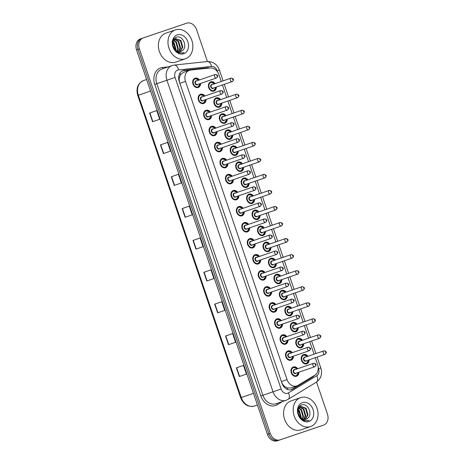<?xml version="1.0" encoding="UTF-8"?>
<svg xmlns="http://www.w3.org/2000/svg" width="464" height="464" viewBox="0 0 464 464"><rect width="100%" height="100%" fill="white"/><g stroke="black" fill="none" stroke-linecap="round" stroke-linejoin="round"><path stroke-width="0.7" d="M221.798 103.095A4.895 3.863 -109 0 1 219.408 107.149A4.895 3.863 -109 0 1 219.391 107.155A4.895 3.863 -109 0 1 214.159 103.768A4.895 3.863 -109 0 1 216.224 97.892A4.895 3.863 -109 0 1 216.241 97.887A4.895 3.863 -109 0 1 220.603 99.621M227.261 119.138A4.895 3.863 -109 0 1 224.866 123.192A4.895 3.863 -109 0 1 219.623 119.811A4.895 3.863 -109 0 1 221.688 113.935A4.895 3.863 -109 0 1 221.699 113.929A4.895 3.863 -109 0 1 226.067 115.664M232.719 135.175A4.895 3.863 -109 0 1 230.33 139.235A4.895 3.863 -109 0 1 225.081 135.853A4.895 3.863 -109 0 1 227.151 129.978A4.895 3.863 -109 0 1 231.53 131.706M238.183 151.218A4.895 3.863 -109 0 1 235.787 155.278A4.895 3.863 -109 0 1 235.776 155.278A4.895 3.863 -109 0 1 230.544 151.89A4.895 3.863 -109 0 1 232.609 146.015A4.895 3.863 -109 0 1 236.988 147.749M243.641 167.26A4.895 3.863 -109 0 1 241.251 171.315A4.895 3.863 -109 0 1 241.239 171.32A4.895 3.863 -109 0 1 236.008 167.933A4.895 3.863 -109 0 1 238.073 162.058A4.895 3.863 -109 0 1 238.084 162.058A4.895 3.863 -109 0 1 242.452 163.792M249.104 183.303A4.895 3.863 -109 0 1 246.715 187.357A4.895 3.863 -109 0 1 241.466 183.976A4.895 3.863 -109 0 1 243.53 178.101A4.895 3.863 -109 0 1 247.909 179.829M254.568 199.346A4.895 3.863 -109 0 1 252.172 203.4A4.895 3.863 -109 0 1 252.161 203.406A4.895 3.863 -109 0 1 246.929 200.019A4.895 3.863 -109 0 1 248.994 194.143A4.895 3.863 -109 0 1 249.006 194.138A4.895 3.863 -109 0 1 253.373 195.872M260.026 215.389A4.895 3.863 -109 0 1 257.636 219.443A4.895 3.863 -109 0 1 257.619 219.449A4.895 3.863 -109 0 1 252.387 216.062A4.895 3.863 -109 0 1 254.452 210.186A4.895 3.863 -109 0 1 254.469 210.18A4.895 3.863 -109 0 1 258.831 211.915M265.489 231.426A4.895 3.863 -109 0 1 263.094 235.486A4.895 3.863 -109 0 1 257.851 232.104A4.895 3.863 -109 0 1 259.915 226.229A4.895 3.863 -109 0 1 264.294 227.957M270.947 247.469A4.895 3.863 -109 0 1 268.557 251.529A4.895 3.863 -109 0 1 268.546 251.529A4.895 3.863 -109 0 1 263.308 248.147A4.895 3.863 -109 0 1 265.379 242.272A4.895 3.863 -109 0 1 269.758 244M276.411 263.511A4.895 3.863 -109 0 1 274.015 267.566A4.895 3.863 -109 0 1 274.004 267.571A4.895 3.863 -109 0 1 268.772 264.184A4.895 3.863 -109 0 1 270.837 258.309A4.895 3.863 -109 0 1 270.848 258.309A4.895 3.863 -109 0 1 275.216 260.043M281.868 279.554A4.895 3.863 -109 0 1 279.479 283.608A4.895 3.863 -109 0 1 274.236 280.227A4.895 3.863 -109 0 1 276.3 274.352A4.895 3.863 -109 0 1 280.679 276.08M287.332 295.597A4.895 3.863 -109 0 1 284.942 299.651A4.895 3.863 -109 0 1 284.925 299.657A4.895 3.863 -109 0 1 279.693 296.27A4.895 3.863 -109 0 1 281.758 290.394A4.895 3.863 -109 0 1 281.77 290.389A4.895 3.863 -109 0 1 286.137 292.123M292.796 311.64A4.895 3.863 -109 0 1 290.4 315.694A4.895 3.863 -109 0 1 290.389 315.7A4.895 3.863 -109 0 1 285.157 312.313A4.895 3.863 -109 0 1 287.222 306.437A4.895 3.863 -109 0 1 287.233 306.431A4.895 3.863 -109 0 1 291.601 308.166M298.253 327.683A4.895 3.863 -109 0 1 295.864 331.737A4.895 3.863 -109 0 1 290.615 328.355A4.895 3.863 -109 0 1 292.68 322.48A4.895 3.863 -109 0 1 292.697 322.474A4.895 3.863 -109 0 1 297.059 324.208M303.717 343.72A4.895 3.863 -109 0 1 301.322 347.78A4.895 3.863 -109 0 1 296.078 344.398A4.895 3.863 -109 0 1 298.143 338.523A4.895 3.863 -109 0 1 302.522 340.251M309.175 359.762A4.895 3.863 -109 0 1 306.785 363.822A4.895 3.863 -109 0 1 306.774 363.822A4.895 3.863 -109 0 1 301.536 360.435A4.895 3.863 -109 0 1 303.607 354.56A4.895 3.863 -109 0 1 303.618 354.56A4.895 3.863 -109 0 1 307.986 356.294M216.34 87.052A4.895 3.863 -109 0 1 213.945 91.106A4.895 3.863 -109 0 1 208.701 87.725A4.895 3.863 -109 0 1 210.766 81.85A4.895 3.863 -109 0 1 215.145 83.578M206.08 99.47A4.895 3.863 -109 0 1 203.69 103.524A4.895 3.863 -109 0 1 203.679 103.53A4.895 3.863 -109 0 1 198.447 100.143A4.895 3.863 -109 0 1 200.512 94.267A4.895 3.863 -109 0 1 200.523 94.262A4.895 3.863 -109 0 1 204.891 95.996M211.543 115.513A4.895 3.863 -109 0 1 209.154 119.567A4.895 3.863 -109 0 1 203.905 116.186A4.895 3.863 -109 0 1 205.97 110.31A4.895 3.863 -109 0 1 205.981 110.304A4.895 3.863 -109 0 1 210.349 112.039M217.007 131.556A4.895 3.863 -109 0 1 214.612 135.61A4.895 3.863 -109 0 1 209.368 132.228A4.895 3.863 -109 0 1 211.433 126.353A4.895 3.863 -109 0 1 215.812 128.081M222.465 147.593A4.895 3.863 -109 0 1 220.075 151.653A4.895 3.863 -109 0 1 220.058 151.653A4.895 3.863 -109 0 1 214.826 148.271A4.895 3.863 -109 0 1 216.891 142.396A4.895 3.863 -109 0 1 216.908 142.39A4.895 3.863 -109 0 1 221.27 144.124M227.928 163.635A4.895 3.863 -109 0 1 225.533 167.695A4.895 3.863 -109 0 1 220.29 164.308A4.895 3.863 -109 0 1 222.355 158.433A4.895 3.863 -109 0 1 222.366 158.433A4.895 3.863 -109 0 1 226.734 160.167M233.386 179.678A4.895 3.863 -109 0 1 230.997 183.732A4.895 3.863 -109 0 1 225.748 180.351A4.895 3.863 -109 0 1 227.818 174.476A4.895 3.863 -109 0 1 232.197 176.21M238.85 195.721A4.895 3.863 -109 0 1 236.454 199.775A4.895 3.863 -109 0 1 236.443 199.781A4.895 3.863 -109 0 1 231.211 196.394A4.895 3.863 -109 0 1 233.276 190.518A4.895 3.863 -109 0 1 233.288 190.513A4.895 3.863 -109 0 1 237.655 192.247M244.308 211.764A4.895 3.863 -109 0 1 241.918 215.818A4.895 3.863 -109 0 1 236.675 212.437A4.895 3.863 -109 0 1 238.74 206.561A4.895 3.863 -109 0 1 238.751 206.555A4.895 3.863 -109 0 1 243.119 208.29M249.771 227.807A4.895 3.863 -109 0 1 247.382 231.861A4.895 3.863 -109 0 1 242.133 228.479A4.895 3.863 -109 0 1 244.197 222.604A4.895 3.863 -109 0 1 248.576 224.332M255.235 243.844A4.895 3.863 -109 0 1 252.839 247.904A4.895 3.863 -109 0 1 252.828 247.909A4.895 3.863 -109 0 1 247.596 244.522A4.895 3.863 -109 0 1 249.661 238.647A4.895 3.863 -109 0 1 254.04 240.375M260.693 259.886A4.895 3.863 -109 0 1 258.303 263.946A4.895 3.863 -109 0 1 258.286 263.946A4.895 3.863 -109 0 1 253.054 260.559A4.895 3.863 -109 0 1 255.119 254.684A4.895 3.863 -109 0 1 255.136 254.684A4.895 3.863 -109 0 1 259.498 256.418M266.156 275.929A4.895 3.863 -109 0 1 263.761 279.983A4.895 3.863 -109 0 1 258.518 276.602A4.895 3.863 -109 0 1 260.582 270.727A4.895 3.863 -109 0 1 264.961 272.461M271.614 291.972A4.895 3.863 -109 0 1 269.224 296.026A4.895 3.863 -109 0 1 269.213 296.032A4.895 3.863 -109 0 1 263.975 292.645A4.895 3.863 -109 0 1 266.046 286.769A4.895 3.863 -109 0 1 266.058 286.764A4.895 3.863 -109 0 1 270.425 288.498M277.078 308.015A4.895 3.863 -109 0 1 274.682 312.069A4.895 3.863 -109 0 1 274.671 312.075A4.895 3.863 -109 0 1 269.439 308.688A4.895 3.863 -109 0 1 271.504 302.812A4.895 3.863 -109 0 1 271.515 302.806A4.895 3.863 -109 0 1 275.883 304.541M282.535 324.058A4.895 3.863 -109 0 1 280.146 328.112A4.895 3.863 -109 0 1 274.903 324.73A4.895 3.863 -109 0 1 276.967 318.855A4.895 3.863 -109 0 1 281.346 320.583M287.999 340.1A4.895 3.863 -109 0 1 285.609 344.155A4.895 3.863 -109 0 1 285.592 344.16A4.895 3.863 -109 0 1 280.36 340.773A4.895 3.863 -109 0 1 282.425 334.898A4.895 3.863 -109 0 1 286.804 336.626M293.463 356.137A4.895 3.863 -109 0 1 291.067 360.197A4.895 3.863 -109 0 1 291.056 360.197A4.895 3.863 -109 0 1 285.824 356.816A4.895 3.863 -109 0 1 287.889 350.941A4.895 3.863 -109 0 1 287.9 350.935A4.895 3.863 -109 0 1 292.268 352.669M298.92 372.18A4.895 3.863 -109 0 1 296.531 376.24A4.895 3.863 -109 0 1 291.282 372.853A4.895 3.863 -109 0 1 293.347 366.978A4.895 3.863 -109 0 1 293.364 366.978A4.895 3.863 -109 0 1 297.726 368.712M200.622 83.427A4.895 3.863 -109 0 1 198.227 87.481A4.895 3.863 -109 0 1 192.983 84.1A4.895 3.863 -109 0 1 195.048 78.225A4.895 3.863 -109 0 1 199.427 79.953M221.235 81.49L218.886 74.588A9.176 7.238 71 0 0 210.308 67.953L190.629 70.058A9.176 7.238 71 0 0 189.393 70.331A9.176 7.238 71 0 0 189.37 70.337A9.176 7.238 71 0 0 185.49 81.339L287.019 379.581A9.176 7.238 71 0 0 296.861 385.938A9.176 7.238 71 0 0 297.981 385.41L314.882 375.132A9.176 7.238 71 0 0 317.637 364.658L315.259 357.674M285.209 386.843A9.176 7.238 -109 0 1 282.854 384.499L282.907 384.65A3.057 2.413 71 0 0 285.209 386.843L287.129 387.875L290.76 388.032L296.861 385.938M189.37 70.337L183.274 72.43L180.531 74.745L179.632 76.728A3.057 2.413 71 0 0 179.145 79.866L178.849 79.965M179.145 79.866L179.197 80.017A9.176 7.238 -109 0 1 179.632 76.728M179.197 80.017L179.464 82.122M281.781 382.672L282.854 384.499M314.076 354.2L309.795 341.632M308.612 338.157L304.338 325.589M303.154 322.115L298.874 309.546M297.691 306.072L293.416 293.509M292.233 290.035L287.953 277.466M286.769 273.992L282.495 261.423M281.312 257.949L277.031 245.381M275.848 241.906L271.568 229.338M270.384 225.864L266.11 213.295M264.927 209.821L260.646 197.258M259.463 193.778L255.188 181.215M254.005 177.741L249.725 165.172M248.542 161.698L244.267 149.13M243.084 145.655L238.803 133.087M237.62 129.613L233.34 117.044M232.157 113.57L227.882 101.001M226.699 97.527L222.418 84.964M316.541 382.046L327.456 414.108A9.176 7.238 -109 0 1 323.576 425.111A9.176 7.238 -109 0 1 323.553 425.117L278.69 440.313A9.176 7.238 -109 0 1 268.876 433.944L137.97 49.404A9.176 7.238 -109 0 1 141.845 38.402A9.176 7.238 -109 0 1 141.868 38.396A9.176 7.238 -109 0 0 141.845 38.402A9.176 7.238 -109 0 0 137.97 49.404L268.876 433.944A9.176 7.238 -109 0 0 278.69 440.313L277.269 440.8A9.176 7.238 -109 0 1 267.455 434.437L136.544 49.892A9.176 7.238 -109 0 1 140.424 38.889A9.176 7.238 -109 0 1 140.447 38.883L141.822 38.413M320.757 426.08A9.176 7.238 -109 0 1 320.734 426.085L322.155 425.598A9.176 7.238 -109 0 1 322.132 425.604A9.176 7.238 -109 0 0 322.155 425.598A9.176 7.238 -109 0 0 322.178 425.587M239.325 376.542L246.436 374.1L243.478 365.412L236.367 367.853L239.325 376.542M243.478 365.417L236.367 367.853M228.479 344.688L235.59 342.246L232.632 333.558L225.527 336L228.479 344.688M232.632 333.558L225.527 336M217.639 312.835L224.744 310.393L221.792 301.704L214.681 304.146L217.639 312.835M221.792 301.704L214.681 304.146M206.793 280.981L213.904 278.539L210.946 269.857L203.835 272.298L206.793 280.981M210.946 269.862L203.835 272.298M152.581 121.725L159.686 119.283L156.728 110.594L149.623 113.036L152.581 121.725M156.733 110.6L149.623 113.036M163.421 153.572L170.532 151.131L167.574 142.448L160.463 144.89L163.421 153.572M167.574 142.448L160.463 144.89M174.267 185.426L181.372 182.984L178.414 174.296L171.309 176.738L174.267 185.426M178.414 174.296L171.309 176.738M185.107 217.28L192.218 214.838L189.26 206.149L182.149 208.591L185.107 217.28M189.26 206.149L182.149 208.591M195.953 249.133L203.058 246.691L200.1 238.003L192.995 240.445L195.953 249.133M200.1 238.003L192.995 240.445M320.734 426.085A9.176 7.238 -109 0 1 320.711 426.091L277.269 440.8M209.444 68.046A9.176 7.238 71 0 0 207.031 67.825L184.399 70.244A9.176 7.238 71 0 0 183.164 70.516A9.176 7.238 71 0 0 183.141 70.528A9.176 7.238 71 0 0 179.261 81.525L281.979 383.252A9.176 7.238 71 0 0 291.815 389.609A9.176 7.238 71 0 0 292.941 389.081L312.371 377.261A9.176 7.238 71 0 0 314.209 375.544M280.117 439.826A9.176 7.238 -109 0 1 270.297 433.457L139.391 48.917A9.176 7.238 -109 0 1 143.266 37.915A9.176 7.238 -109 0 1 143.289 37.909L186.731 23.2A9.176 7.238 -109 0 1 196.545 29.563L207.425 61.526M312.144 376.797A9.176 7.238 -109 0 1 310.95 377.748L291.514 389.569A9.176 7.238 -109 0 1 291.09 389.806M182.445 70.818A9.176 7.238 -109 0 1 182.978 70.737L205.61 68.312A9.176 7.238 -109 0 1 206.915 68.312M185.351 58.818A15.295 12.07 -109 0 1 169 48.239A15.295 12.07 -109 0 1 175.456 29.876A15.295 12.07 -109 0 1 175.491 29.864A15.295 12.07 -109 0 1 191.847 40.443A15.295 12.07 -109 0 1 185.391 58.806A15.295 12.07 -109 0 1 185.351 58.818M175.833 62.089A15.295 12.07 -109 0 1 175.792 62.101A15.295 12.07 -109 0 1 175.757 62.118A15.295 12.07 -109 0 1 159.401 51.533A15.295 12.07 -109 0 1 165.857 33.17A15.295 12.07 -109 0 1 165.897 33.159M179.69 51.724L182.242 47.392L180.392 40.716L175.444 38.75M179.986 51.695L182.81 47.2L180.954 40.525L175.74 38.64L175.177 38.831M178.437 51.614L179.986 48.169L178.135 41.493L174.412 39.417M174.093 39.405L173.733 39.428M178.762 51.672L180.548 47.978L178.698 41.302L174.661 39.214M174.348 39.231L173.797 39.324M177.051 51.104L177.729 48.946L175.879 42.27L173.53 40.513M177.416 51.278L178.292 48.749L176.442 42.073L173.733 40.188M175.444 49.903L173.623 43.042L172.881 42.294M175.879 50.303L176.036 49.526L174.186 42.85L173.008 41.754M180.763 51.533L182.375 50.622A6.914 5.458 -109 0 1 180.89 51.492A6.914 5.458 -109 0 1 180.873 51.498A6.914 5.458 -109 0 1 174.365 48.558C171.883 43.9 172.341 40.594 175.74 38.64M182.375 50.622C188.082 46.707 182.485 34.916 176.703 37.132C170.607 38.419 171.837 50.466 178.42 52.85L182.775 53.07L183.964 52.502L182.538 52.879C179.191 53.198 176.465 51.759 174.365 48.558M177.207 34.899A9.976 7.871 -109 0 1 187.879 41.818A9.976 7.871 -109 0 1 183.634 53.783A9.976 7.871 -109 0 1 172.968 46.864A9.976 7.871 -109 0 1 177.207 34.899M172.103 41.777L175.433 46.997M182.764 53.07L183.964 52.502M310.544 426.567A15.295 12.07 -109 0 1 294.193 415.982A15.295 12.07 -109 0 1 300.643 397.625A15.295 12.07 -109 0 1 300.684 397.613A15.295 12.07 -109 0 1 317.034 408.192A15.295 12.07 -109 0 1 310.584 426.555A15.295 12.07 -109 0 1 310.544 426.567M301.026 429.838A15.295 12.07 -109 0 1 300.985 429.85A15.295 12.07 -109 0 1 300.945 429.861A15.295 12.07 -109 0 1 284.594 419.282A15.295 12.07 -109 0 1 291.05 400.919A15.295 12.07 -109 0 1 291.09 400.908M304.883 419.468L307.435 415.141L305.585 408.465L300.637 406.499M305.179 419.444L307.997 414.949L306.147 408.274L300.933 406.389L300.37 406.58M303.63 419.363L305.179 415.918L303.328 409.242L299.605 407.166M299.286 407.154L298.92 407.177M303.955 419.421L305.741 415.721L303.891 409.045L299.848 406.963M299.541 406.98L298.99 407.067M302.244 418.853L302.922 416.689L301.066 410.019L298.717 408.262M302.609 419.027L303.485 416.498L301.635 409.822L298.926 407.937M300.637 417.652L298.81 410.791L298.068 410.043M301.072 418.052L301.229 417.275L299.379 410.599L298.201 409.503M305.956 419.282L307.568 418.371A6.914 5.458 -109 0 1 306.083 419.241A6.914 5.458 -109 0 1 306.066 419.247A6.914 5.458 -109 0 1 299.558 416.307C297.07 411.643 297.534 408.337 300.933 406.389M307.568 418.371C313.275 414.456 307.673 402.665 301.896 404.881C295.8 406.168 297.03 418.215 303.607 420.599L307.986 420.807M302.4 402.648A9.976 7.871 -109 0 1 313.067 409.567A9.976 7.871 -109 0 1 308.827 421.532A9.976 7.871 -109 0 1 298.161 414.613A9.976 7.871 -109 0 1 302.4 402.648M309.157 420.251L307.731 420.622C304.384 420.947 301.658 419.508 299.558 416.307M297.296 409.526L300.62 414.746M287.645 389.505A9.176 5.556 -121.3 0 0 287.129 387.875M180.531 74.745A9.176 5.551 -96.1 0 0 179.939 73.126M282.907 384.65L282.605 384.749M179.858 83.276L185.49 81.339M281.387 381.518L287.019 379.581M143.544 80.562A12.238 9.657 71 0 0 143.515 80.574A12.238 9.657 71 0 0 138.342 95.242L241.257 397.544A12.238 9.657 71 0 0 254.376 406.023C248.147 407.357 243.571 404.602 240.648 397.758L253.472 393.35M150.556 91.043L137.733 95.451C135.877 88.282 137.808 83.323 143.515 80.574L146.624 79.501M267.455 434.437L270.297 433.457M136.544 49.892L139.391 48.917M320.711 426.091L323.553 425.117M196.226 249.035L193.268 240.352M185.385 217.187L182.427 208.498M174.539 185.333L171.581 176.645M163.699 153.48L160.741 144.791M152.853 121.626L149.895 112.943M207.072 280.888L204.114 272.2M217.912 312.742L214.954 304.053M228.758 344.595L225.8 335.907M239.598 376.443L236.64 367.761M217.529 71.845L217.181 70.83A6.119 4.826 71 0 0 211.456 66.404L178.495 69.936A6.119 4.826 71 0 0 177.671 70.116A6.119 4.826 71 0 0 175.067 77.453L281.138 389.029A6.119 4.826 71 0 0 287.68 393.269A6.119 4.826 71 0 0 288.446 392.915L316.75 375.701A6.119 4.826 71 0 0 318.588 368.718L318.229 367.656M288.446 392.915A6.119 3.7 -121.3 0 1 288.069 399.359L286.131 400.27A12.238 9.657 -109 0 1 286.097 400.281A12.238 9.657 -109 0 1 273.012 391.796L166.941 80.226A12.238 9.657 -109 0 1 172.115 65.557A12.238 9.657 -109 0 1 172.144 65.546L161.982 69.037A12.238 9.657 71 0 0 156.815 83.7L262.879 395.276A12.238 9.657 71 0 0 275.97 403.761A12.238 9.657 71 0 0 275.999 403.75A12.238 9.657 71 0 0 276.034 403.738M282.599 401.482L277.292 404.712A13.763 10.863 -109 0 1 260.849 395.966L154.785 84.396L175.067 77.453M154.785 84.396A13.763 10.863 -109 0 1 160.637 67.883A13.763 10.863 -109 0 1 162.487 67.471L168.357 66.845M143.243 37.92L141.868 38.396M281.138 389.029L260.849 395.966M277.292 404.712A1.531 0.928 58.7 0 1 277.159 403.355M163.189 68.62A1.531 0.922 83.9 0 1 162.487 67.471M288.069 399.359L316.378 382.145A6.119 3.7 -121.3 0 0 316.75 375.701M318.588 368.718L320.827 367.964L317.109 357.042M217.181 70.83L219.414 70.076C217.152 64.287 213.098 61.445 207.251 61.544L174.29 65.07A6.119 3.7 -96.1 0 1 178.495 69.936M211.456 66.404A6.119 3.7 -96.1 0 0 207.251 61.544M182.978 70.737L184.399 70.244M205.61 68.312L207.031 67.825M310.95 377.748L312.371 377.261M291.514 389.569L292.941 389.081M200.193 83.572A4.588 3.619 -109 0 1 197.954 87.255A4.588 3.619 -109 0 1 193.036 84.083A4.588 3.619 -109 0 1 194.973 78.578A4.588 3.619 -109 0 1 194.984 78.573A4.588 3.619 -109 0 1 199.004 80.104M196.858 87.632L197.954 87.255A4.588 3.619 -109 0 1 197.942 87.261L200.251 83.555M198.928 80.127A4.28 3.381 71 0 0 195.257 78.799A4.28 3.381 71 0 0 193.436 83.938A4.28 3.381 71 0 0 198.018 86.907A4.28 3.381 71 0 0 200.123 83.595M198.058 84.309A2.14 1.688 -109 0 1 197.328 84.883A2.14 1.688 -109 0 1 195.037 83.398A2.14 1.688 -109 0 1 195.947 80.829A2.14 1.688 -109 0 1 196.864 80.835M196.226 81.055A1.833 1.45 71 0 0 196.22 81.055A1.833 1.45 71 0 0 195.448 83.259A1.833 1.45 71 0 0 197.409 84.529A1.833 1.45 71 0 0 197.415 84.529L216.607 77.935A1.833 1.45 -109 0 1 216.601 77.94A1.833 1.45 -109 0 1 214.641 76.67A1.833 1.45 -109 0 1 215.412 74.466A1.833 1.45 -109 0 1 215.418 74.46L196.22 81.055M216.995 76.183L216.798 75.603L216.995 76.183M215.911 87.197A4.588 3.619 -109 0 1 213.666 90.88A4.588 3.619 -109 0 1 213.655 90.886A4.588 3.619 -109 0 1 208.748 87.708A4.588 3.619 -109 0 1 210.685 82.198A4.588 3.619 -109 0 1 210.697 82.198A4.588 3.619 -109 0 1 214.722 83.729M214.646 83.752A4.28 3.381 71 0 0 210.975 82.424A4.28 3.381 71 0 0 209.154 87.563A4.28 3.381 71 0 0 213.736 90.532A4.28 3.381 71 0 0 215.841 87.22M213.776 87.934A2.14 1.688 -109 0 1 213.046 88.508A2.14 1.688 -109 0 1 210.755 87.023A2.14 1.688 -109 0 1 211.665 84.454A2.14 1.688 -109 0 1 212.582 84.46M213.127 88.154L213.127 88.154A1.833 1.45 71 0 0 213.133 88.154A1.833 1.45 71 0 1 211.161 86.884A1.833 1.45 71 0 1 211.938 84.68A1.833 1.45 71 0 0 211.938 84.68L231.13 78.091A1.833 1.45 -109 0 1 231.136 78.085L231.136 78.085A1.833 1.45 -109 0 0 230.353 80.295A1.833 1.45 -109 0 0 232.319 81.56L213.127 88.154M232.516 79.228L232.713 79.808L232.516 79.228M205.656 99.615A4.588 3.619 -109 0 1 203.412 103.298A4.588 3.619 -109 0 1 198.493 100.125A4.588 3.619 -109 0 1 200.431 94.615A4.588 3.619 -109 0 1 200.442 94.615A4.588 3.619 -109 0 1 204.462 96.141M202.321 103.675L203.412 103.298A4.588 3.619 -109 0 1 203.4 103.298L205.714 99.598M204.392 96.17A4.28 3.381 71 0 0 200.721 94.842A4.28 3.381 71 0 0 198.899 99.98A4.28 3.381 71 0 0 203.481 102.95A4.28 3.381 71 0 0 205.581 99.638M203.522 100.352A2.14 1.688 -109 0 1 202.791 100.926A2.14 1.688 -109 0 1 200.5 99.435A2.14 1.688 -109 0 1 201.411 96.872A2.14 1.688 -109 0 1 202.327 96.877M201.683 97.098L201.683 97.098A1.833 1.45 71 0 0 200.906 99.302A1.833 1.45 71 0 0 202.867 100.572A1.833 1.45 71 0 0 202.872 100.572A1.833 1.45 71 0 0 202.878 100.572L222.065 93.977A1.833 1.45 -109 0 1 222.059 93.977A1.833 1.45 -109 0 1 220.098 92.707A1.833 1.45 -109 0 1 220.876 90.509A1.833 1.45 -109 0 1 220.881 90.503L201.683 97.098M222.459 92.226L222.262 91.646L222.459 92.226M211.12 115.658A4.588 3.619 -109 0 1 208.875 119.341A4.588 3.619 -109 0 1 208.864 119.341A4.588 3.619 -109 0 1 203.957 116.168A4.588 3.619 -109 0 1 205.894 110.658A4.588 3.619 -109 0 1 209.925 112.184M209.85 112.213A4.28 3.381 71 0 0 206.178 110.884A4.28 3.381 71 0 0 204.363 116.023A4.28 3.381 71 0 0 208.939 118.993A4.28 3.381 71 0 0 211.045 115.681M208.98 116.389A2.14 1.688 -109 0 1 208.249 116.963A2.14 1.688 -109 0 1 205.958 115.478A2.14 1.688 -109 0 1 206.869 112.909A2.14 1.688 -109 0 1 207.785 112.92M207.147 113.141A1.833 1.45 71 0 0 207.141 113.141A1.833 1.45 71 0 0 206.37 115.345A1.833 1.45 71 0 0 208.33 116.615A1.833 1.45 71 0 0 208.336 116.615A1.833 1.45 71 0 0 208.342 116.609L227.528 110.02A1.833 1.45 -109 0 1 227.522 110.02A1.833 1.45 -109 0 1 225.562 108.75A1.833 1.45 -109 0 1 226.333 106.546A1.833 1.45 -109 0 1 226.339 106.546L207.141 113.141M227.917 108.269L227.72 107.689L227.917 108.269M209.983 112.166L205.906 110.658A4.588 3.619 -109 0 1 205.906 110.658L204.798 111.035M216.578 131.701A4.588 3.619 -109 0 1 214.333 135.378A4.588 3.619 -109 0 1 214.322 135.384A4.588 3.619 -109 0 1 209.415 132.211A4.588 3.619 -109 0 1 211.352 126.701A4.588 3.619 -109 0 1 215.389 128.226M215.313 128.25A4.28 3.381 71 0 0 211.642 126.927A4.28 3.381 71 0 0 209.821 132.066A4.28 3.381 71 0 0 214.403 135.036A4.28 3.381 71 0 0 216.508 131.724M214.443 132.431A2.14 1.688 -109 0 1 213.713 133.006A2.14 1.688 -109 0 1 211.422 131.521A2.14 1.688 -109 0 1 212.332 128.951A2.14 1.688 -109 0 1 213.249 128.963M212.611 129.183A1.833 1.45 71 0 0 212.605 129.183A1.833 1.45 71 0 0 211.828 131.387A1.833 1.45 71 0 0 213.794 132.658L213.794 132.658A1.833 1.45 71 0 0 213.8 132.652L232.986 126.063A1.833 1.45 -109 0 1 231.02 124.793A1.833 1.45 -109 0 1 231.797 122.589A1.833 1.45 -109 0 1 231.803 122.589L212.605 129.183M233.38 124.311L233.183 123.731L233.38 124.311M215.441 128.209L211.364 126.695A4.588 3.619 -109 0 1 211.364 126.695L210.262 127.078M222.041 147.743A4.588 3.619 -109 0 1 219.797 151.421A4.588 3.619 -109 0 1 219.785 151.426A4.588 3.619 -109 0 1 214.878 148.254A4.588 3.619 -109 0 1 216.816 142.744A4.588 3.619 -109 0 1 216.827 142.738A4.588 3.619 -109 0 1 220.847 144.269M220.777 144.292A4.28 3.381 71 0 0 217.106 142.97A4.28 3.381 71 0 0 215.284 148.103A4.28 3.381 71 0 0 219.861 151.078A4.28 3.381 71 0 0 221.966 147.767M219.901 148.474A2.14 1.688 -109 0 1 219.17 149.048A2.14 1.688 -109 0 1 216.885 147.564A2.14 1.688 -109 0 1 217.796 144.994A2.14 1.688 -109 0 1 218.712 145.006M218.068 145.226A1.833 1.45 71 0 0 218.063 145.226A1.833 1.45 71 0 0 217.291 147.43A1.833 1.45 71 0 0 219.252 148.7A1.833 1.45 71 0 0 219.257 148.695A1.833 1.45 71 0 0 219.263 148.695L238.45 142.106A1.833 1.45 -109 0 1 238.444 142.106A1.833 1.45 -109 0 1 236.483 140.836A1.833 1.45 -109 0 1 237.255 138.632A1.833 1.45 -109 0 1 237.261 138.632L218.063 145.226M238.838 140.354L238.641 139.774L238.838 140.354M221.374 103.24A4.588 3.619 -109 0 1 219.13 106.923A4.588 3.619 -109 0 1 214.211 103.75A4.588 3.619 -109 0 1 216.149 98.24A4.588 3.619 -109 0 1 216.16 98.24A4.588 3.619 -109 0 1 220.18 99.766M220.11 99.795A4.28 3.381 71 0 0 216.439 98.467A4.28 3.381 71 0 0 214.617 103.605A4.28 3.381 71 0 0 219.194 106.575A4.28 3.381 71 0 0 221.299 103.263M219.234 103.971A2.14 1.688 -109 0 1 218.503 104.545A2.14 1.688 -109 0 1 216.218 103.06A2.14 1.688 -109 0 1 217.129 100.491A2.14 1.688 -109 0 1 218.045 100.502M217.401 100.723A1.833 1.45 71 0 0 217.396 100.723A1.833 1.45 71 0 0 216.624 102.927A1.833 1.45 71 0 0 218.585 104.197A1.833 1.45 71 0 0 218.59 104.197A1.833 1.45 71 0 0 218.596 104.191L237.783 97.602A1.833 1.45 -109 0 1 235.816 96.332A1.833 1.45 -109 0 1 236.588 94.134A1.833 1.45 -109 0 1 236.594 94.128L236.599 94.128C239.238 94.679 239.633 95.833 237.783 97.602A1.833 1.45 -109 0 1 237.777 97.602M237.974 95.271L238.171 95.851L237.974 95.271M221.432 103.223L219.13 106.923A4.588 3.619 -109 0 1 219.118 106.923L218.034 107.294M226.832 119.283A4.588 3.619 -109 0 1 224.588 122.966A4.588 3.619 -109 0 1 219.675 119.793A4.588 3.619 -109 0 1 221.606 114.283A4.588 3.619 -109 0 1 221.624 114.277A4.588 3.619 -109 0 1 225.643 115.809M225.568 115.838A4.28 3.381 71 0 0 221.896 114.509A4.28 3.381 71 0 0 220.075 119.648A4.28 3.381 71 0 0 224.657 122.618A4.28 3.381 71 0 0 226.763 119.306M224.698 120.014A2.14 1.688 -109 0 1 223.967 120.588A2.14 1.688 -109 0 1 221.676 119.103A2.14 1.688 -109 0 1 222.587 116.534A2.14 1.688 -109 0 1 223.503 116.545M224.048 120.24A1.833 1.45 71 0 0 224.054 120.24A1.833 1.45 71 0 0 224.054 120.234A1.833 1.45 71 0 1 222.082 118.97A1.833 1.45 71 0 1 222.859 116.766A1.833 1.45 71 0 0 222.859 116.766L242.051 110.171A1.833 1.45 -109 0 1 242.057 110.171L242.057 110.171A1.833 1.45 -109 0 0 241.274 112.375A1.833 1.45 -109 0 0 243.24 113.645A1.833 1.45 -109 0 1 243.24 113.645L224.054 120.24M243.438 111.314L243.635 111.894L243.438 111.314M226.89 119.26L224.588 122.966A4.588 3.619 -109 0 1 224.576 122.966L223.497 123.337M232.296 135.326A4.588 3.619 -109 0 1 230.051 139.003A4.588 3.619 -109 0 1 230.04 139.009A4.588 3.619 -109 0 1 225.133 135.836A4.588 3.619 -109 0 1 227.07 130.326A4.588 3.619 -109 0 1 227.082 130.32A4.588 3.619 -109 0 1 231.101 131.851M231.031 131.875A4.28 3.381 71 0 0 227.36 130.552A4.28 3.381 71 0 0 225.539 135.691A4.28 3.381 71 0 0 230.121 138.661A4.28 3.381 71 0 0 232.22 135.349M230.156 136.056A2.14 1.688 -109 0 1 229.431 136.631A2.14 1.688 -109 0 1 227.14 135.146A2.14 1.688 -109 0 1 228.05 132.576A2.14 1.688 -109 0 1 228.967 132.588M229.506 136.283A1.833 1.45 71 0 0 229.512 136.277A1.833 1.45 71 0 0 229.518 136.277A1.833 1.45 71 0 1 227.546 135.012A1.833 1.45 71 0 1 228.317 132.808A1.833 1.45 71 0 0 228.317 132.808L247.521 126.214A1.833 1.45 -109 0 0 246.738 128.418A1.833 1.45 -109 0 0 248.698 129.688A1.833 1.45 -109 0 1 248.698 129.688L229.512 136.277M248.901 127.356L249.098 127.936L248.901 127.356M227.499 163.78A4.588 3.619 -109 0 1 225.255 167.463A4.588 3.619 -109 0 1 220.342 164.291A4.588 3.619 -109 0 1 222.273 158.787A4.588 3.619 -109 0 1 226.31 160.312M224.164 167.84L225.255 167.463A4.588 3.619 -109 0 1 225.243 167.469L227.557 163.763M226.235 160.335A4.28 3.381 71 0 0 222.563 159.013A4.28 3.381 71 0 0 220.742 164.146A4.28 3.381 71 0 0 225.324 167.115A4.28 3.381 71 0 0 227.43 163.809M225.365 164.517A2.14 1.688 -109 0 1 224.634 165.091A2.14 1.688 -109 0 1 222.343 163.606A2.14 1.688 -109 0 1 223.254 161.037A2.14 1.688 -109 0 1 224.17 161.043M223.532 161.263A1.833 1.45 71 0 0 223.526 161.269A1.833 1.45 71 0 0 222.749 163.473A1.833 1.45 71 0 0 224.715 164.737A1.833 1.45 71 0 0 224.721 164.737L243.913 158.149A1.833 1.45 -109 0 1 243.907 158.149A1.833 1.45 -109 0 1 241.941 156.878A1.833 1.45 -109 0 1 242.718 154.674A1.833 1.45 -109 0 1 242.724 154.674L223.526 161.269M244.302 156.397L244.105 155.817L244.302 156.397M226.368 160.289L222.291 158.781A4.588 3.619 -109 0 1 222.291 158.781L221.183 159.164M232.963 179.823A4.588 3.619 -109 0 1 230.718 183.506A4.588 3.619 -109 0 1 230.707 183.512A4.588 3.619 -109 0 1 225.8 180.334A4.588 3.619 -109 0 1 227.737 174.829A4.588 3.619 -109 0 1 227.749 174.824A4.588 3.619 -109 0 1 231.768 176.355M231.698 176.378A4.28 3.381 71 0 0 228.027 175.05A4.28 3.381 71 0 0 226.206 180.189A4.28 3.381 71 0 0 230.788 183.158A4.28 3.381 71 0 0 232.887 179.852M230.823 180.56A2.14 1.688 -109 0 1 230.098 181.134A2.14 1.688 -109 0 1 227.807 179.649A2.14 1.688 -109 0 1 228.717 177.08A2.14 1.688 -109 0 1 229.634 177.086M228.99 177.306A1.833 1.45 71 0 0 228.984 177.312A1.833 1.45 71 0 0 228.213 179.51A1.833 1.45 71 0 0 230.173 180.78A1.833 1.45 71 0 0 230.179 180.78A1.833 1.45 71 0 0 230.185 180.78L249.371 174.186A1.833 1.45 -109 0 1 249.365 174.191A1.833 1.45 -109 0 1 247.405 172.921A1.833 1.45 -109 0 1 248.182 170.717L228.984 177.312M249.765 172.434L249.568 171.86L249.765 172.434M238.421 195.866A4.588 3.619 -109 0 1 236.182 199.549A4.588 3.619 -109 0 1 231.263 196.376A4.588 3.619 -109 0 1 233.201 190.872A4.588 3.619 -109 0 1 233.212 190.866A4.588 3.619 -109 0 1 237.232 192.398M235.086 199.926L236.182 199.549A4.588 3.619 -109 0 1 236.17 199.555L238.479 195.849M237.156 192.421A4.28 3.381 71 0 0 233.485 191.093A4.28 3.381 71 0 0 231.664 196.231A4.28 3.381 71 0 0 236.246 199.201A4.28 3.381 71 0 0 238.351 195.889M236.286 196.603A2.14 1.688 -109 0 1 235.555 197.177A2.14 1.688 -109 0 1 233.264 195.692A2.14 1.688 -109 0 1 234.175 193.123A2.14 1.688 -109 0 1 235.091 193.128M234.453 193.349A1.833 1.45 71 0 0 234.448 193.349A1.833 1.45 71 0 0 233.676 195.553A1.833 1.45 71 0 0 235.637 196.823A1.833 1.45 71 0 0 235.642 196.823L254.835 190.228A1.833 1.45 -109 0 1 254.829 190.234A1.833 1.45 -109 0 1 252.868 188.964A1.833 1.45 -109 0 1 253.64 186.76A1.833 1.45 -109 0 1 253.646 186.754L234.448 193.349M255.223 188.477L255.026 187.897L255.223 188.477M237.754 151.363A4.588 3.619 -109 0 1 235.515 155.046A4.588 3.619 -109 0 1 235.503 155.051A4.588 3.619 -109 0 1 230.596 151.879A4.588 3.619 -109 0 1 232.534 146.369A4.588 3.619 -109 0 1 232.545 146.363A4.588 3.619 -109 0 1 236.565 147.894M236.489 147.917A4.28 3.381 71 0 0 232.818 146.595A4.28 3.381 71 0 0 230.997 151.728A4.28 3.381 71 0 0 235.579 154.698A4.28 3.381 71 0 0 237.684 151.392M235.619 152.099A2.14 1.688 -109 0 1 234.888 152.673A2.14 1.688 -109 0 1 232.597 151.189A2.14 1.688 -109 0 1 233.508 148.619A2.14 1.688 -109 0 1 234.424 148.631M234.97 152.325A1.833 1.45 71 0 0 234.975 152.32L254.168 145.731A1.833 1.45 -109 0 1 252.201 144.461A1.833 1.45 -109 0 1 252.973 142.257A1.833 1.45 -109 0 1 252.979 142.257L233.781 148.851A1.833 1.45 71 0 0 233.009 151.055A1.833 1.45 71 0 0 234.97 152.325M254.359 143.399L254.556 143.979L254.359 143.399M254.168 145.731A1.833 1.45 -109 0 1 254.162 145.731C256.018 143.962 255.623 142.802 252.979 142.257M243.217 167.405A4.588 3.619 -109 0 1 240.973 171.088A4.588 3.619 -109 0 1 236.054 167.916A4.588 3.619 -109 0 1 237.991 162.412A4.588 3.619 -109 0 1 238.003 162.406A4.588 3.619 -109 0 1 242.022 163.937M241.953 163.96A4.28 3.381 71 0 0 238.281 162.632A4.28 3.381 71 0 0 236.46 167.771A4.28 3.381 71 0 0 241.042 170.74A4.28 3.381 71 0 0 243.142 167.434M241.083 168.142A2.14 1.688 -109 0 1 240.352 168.716A2.14 1.688 -109 0 1 238.061 167.231A2.14 1.688 -109 0 1 238.972 164.662A2.14 1.688 -109 0 1 239.888 164.668M259.625 161.768L240.433 168.362A1.833 1.45 71 0 0 240.433 168.362A1.833 1.45 71 0 0 240.439 168.362A1.833 1.45 71 0 1 238.467 167.092A1.833 1.45 71 0 1 239.244 164.894A1.833 1.45 71 0 0 239.244 164.894L258.436 158.299A1.833 1.45 -109 0 1 258.442 158.299L258.442 158.294C261.081 158.845 261.476 160.005 259.625 161.768A1.833 1.45 -109 0 1 259.62 161.774A1.833 1.45 -109 0 1 257.659 160.503A1.833 1.45 -109 0 1 258.436 158.299M259.823 159.442L260.02 160.016L259.823 159.442M243.275 167.388L240.973 171.088A4.588 3.619 -109 0 1 240.961 171.094L239.882 171.465M248.681 183.448A4.588 3.619 -109 0 1 246.436 187.131A4.588 3.619 -109 0 1 246.425 187.137A4.588 3.619 -109 0 1 241.518 183.959A4.588 3.619 -109 0 1 243.455 178.454A4.588 3.619 -109 0 1 243.467 178.449A4.588 3.619 -109 0 1 247.486 179.98M247.411 180.003A4.28 3.381 71 0 0 243.739 178.675A4.28 3.381 71 0 0 241.924 183.814A4.28 3.381 71 0 0 246.5 186.783A4.28 3.381 71 0 0 248.605 183.471M246.541 184.185A2.14 1.688 -109 0 1 245.81 184.759A2.14 1.688 -109 0 1 243.519 183.274A2.14 1.688 -109 0 1 244.429 180.705A2.14 1.688 -109 0 1 245.346 180.711M245.891 184.405A1.833 1.45 71 0 0 245.897 184.405A1.833 1.45 71 0 0 245.903 184.405A1.833 1.45 71 0 1 243.931 183.135A1.833 1.45 71 0 1 244.702 180.931A1.833 1.45 71 0 0 244.702 180.931L263.894 174.342A1.833 1.45 -109 0 1 263.9 174.336L263.906 174.336A1.833 1.45 -109 0 0 263.123 176.546A1.833 1.45 -109 0 0 265.083 177.816A1.833 1.45 -109 0 0 265.089 177.811L245.897 184.405M265.28 175.479L265.478 176.059L265.28 175.479M243.884 211.909A4.588 3.619 -109 0 1 241.64 215.592A4.588 3.619 -109 0 1 236.721 212.419A4.588 3.619 -109 0 1 238.658 206.909A4.588 3.619 -109 0 1 242.689 208.435M240.549 215.963L241.64 215.592A4.588 3.619 -109 0 1 241.628 215.592L243.942 211.891M242.62 208.464A4.28 3.381 71 0 0 238.948 207.135A4.28 3.381 71 0 0 237.127 212.274A4.28 3.381 71 0 0 241.709 215.244A4.28 3.381 71 0 0 243.809 211.932M241.75 212.645A2.14 1.688 -109 0 1 241.019 213.214A2.14 1.688 -109 0 1 238.728 211.729A2.14 1.688 -109 0 1 239.639 209.165A2.14 1.688 -109 0 1 240.555 209.171M239.911 209.392L239.911 209.392A1.833 1.45 71 0 0 239.134 211.596A1.833 1.45 71 0 0 241.094 212.866A1.833 1.45 71 0 0 241.1 212.866A1.833 1.45 71 0 0 241.106 212.86L260.292 206.271A1.833 1.45 -109 0 1 260.287 206.271A1.833 1.45 -109 0 1 258.326 205.001A1.833 1.45 -109 0 1 259.103 202.803A1.833 1.45 -109 0 1 259.109 202.797L239.911 209.392M260.687 204.52L260.49 203.94L260.687 204.52M242.747 208.417L238.67 206.909A4.588 3.619 -109 0 1 238.67 206.909L237.568 207.286M249.348 227.952A4.588 3.619 -109 0 1 247.103 231.635A4.588 3.619 -109 0 1 247.092 231.635A4.588 3.619 -109 0 1 242.185 228.462A4.588 3.619 -109 0 1 244.122 222.952A4.588 3.619 -109 0 1 248.153 224.477M248.078 224.506A4.28 3.381 71 0 0 244.406 223.178A4.28 3.381 71 0 0 242.591 228.317A4.28 3.381 71 0 0 247.167 231.287A4.28 3.381 71 0 0 249.272 227.975M247.208 228.682A2.14 1.688 -109 0 1 246.477 229.257A2.14 1.688 -109 0 1 244.186 227.772A2.14 1.688 -109 0 1 245.096 225.202A2.14 1.688 -109 0 1 246.013 225.214M245.375 225.434A1.833 1.45 71 0 0 245.369 225.434A1.833 1.45 71 0 0 244.598 227.638A1.833 1.45 71 0 0 246.558 228.909A1.833 1.45 71 0 0 246.564 228.909A1.833 1.45 71 0 0 246.57 228.903L265.756 222.314A1.833 1.45 -109 0 1 265.75 222.314A1.833 1.45 -109 0 1 263.79 221.044A1.833 1.45 -109 0 1 264.561 218.84A1.833 1.45 -109 0 1 264.567 218.84L245.369 225.434M266.145 220.562L265.947 219.982L266.145 220.562M248.211 224.46L244.134 222.946A4.588 3.619 -109 0 1 244.134 222.952L243.026 223.329M254.806 243.994A4.588 3.619 -109 0 1 252.561 247.672A4.588 3.619 -109 0 1 252.549 247.677A4.588 3.619 -109 0 1 247.643 244.505A4.588 3.619 -109 0 1 249.58 238.995A4.588 3.619 -109 0 1 249.591 238.989A4.588 3.619 -109 0 1 253.617 240.52M253.541 240.543A4.28 3.381 71 0 0 249.87 239.221A4.28 3.381 71 0 0 248.049 244.36A4.28 3.381 71 0 0 252.631 247.329A4.28 3.381 71 0 0 254.736 244.018M252.671 244.725A2.14 1.688 -109 0 1 251.94 245.299A2.14 1.688 -109 0 1 249.649 243.815A2.14 1.688 -109 0 1 250.56 241.245A2.14 1.688 -109 0 1 251.476 241.257M250.838 241.477A1.833 1.45 71 0 0 250.833 241.477A1.833 1.45 71 0 0 250.055 243.681A1.833 1.45 71 0 0 252.022 244.951A1.833 1.45 71 0 0 252.022 244.946A1.833 1.45 71 0 0 252.027 244.946M270.031 234.883L270.025 234.883C272.67 235.428 273.064 236.588 271.214 238.357L271.214 238.357A1.833 1.45 -109 0 1 269.248 237.087A1.833 1.45 -109 0 1 270.025 234.883A1.833 1.45 -109 0 1 270.031 234.883L250.833 241.477M271.608 236.605L271.411 236.025L271.608 236.605M260.269 260.031A4.588 3.619 -109 0 1 258.025 263.714A4.588 3.619 -109 0 1 253.106 260.548A4.588 3.619 -109 0 1 255.043 255.038A4.588 3.619 -109 0 1 259.074 256.563M256.928 264.091L258.025 263.714A4.588 3.619 -109 0 1 258.013 263.72L260.327 260.014M259.005 256.586A4.28 3.381 71 0 0 255.333 255.264A4.28 3.381 71 0 0 253.512 260.397A4.28 3.381 71 0 0 258.088 263.366A4.28 3.381 71 0 0 260.194 260.06M258.129 260.768A2.14 1.688 -109 0 1 257.398 261.342A2.14 1.688 -109 0 1 255.113 259.857A2.14 1.688 -109 0 1 256.024 257.288A2.14 1.688 -109 0 1 256.94 257.3M256.296 257.514A1.833 1.45 71 0 0 256.29 257.52A1.833 1.45 71 0 0 255.519 259.724A1.833 1.45 71 0 0 257.479 260.994A1.833 1.45 71 0 0 257.485 260.988A1.833 1.45 71 0 0 257.491 260.988L276.677 254.4A1.833 1.45 -109 0 1 276.672 254.4A1.833 1.45 -109 0 1 274.711 253.129A1.833 1.45 -109 0 1 275.483 250.925A1.833 1.45 -109 0 1 275.488 250.925L256.29 257.52M277.066 252.648L276.869 252.068L277.066 252.648M259.132 256.546L255.055 255.032A4.588 3.619 -109 0 1 255.055 255.032L253.947 255.415M265.727 276.074A4.588 3.619 -109 0 1 263.482 279.757A4.588 3.619 -109 0 1 263.471 279.763A4.588 3.619 -109 0 1 258.57 276.585A4.588 3.619 -109 0 1 260.501 271.08A4.588 3.619 -109 0 1 260.519 271.075A4.588 3.619 -109 0 1 264.538 272.606M264.463 272.629A4.28 3.381 71 0 0 260.791 271.301A4.28 3.381 71 0 0 258.97 276.44A4.28 3.381 71 0 0 263.552 279.409A4.28 3.381 71 0 0 265.657 276.103M263.593 276.811A2.14 1.688 -109 0 1 262.862 277.385A2.14 1.688 -109 0 1 260.571 275.9A2.14 1.688 -109 0 1 261.481 273.331A2.14 1.688 -109 0 1 262.398 273.337M261.76 273.557A1.833 1.45 71 0 0 261.754 273.563A1.833 1.45 71 0 0 260.977 275.761A1.833 1.45 71 0 0 262.943 277.031A1.833 1.45 71 0 0 262.949 277.031L282.141 270.437A1.833 1.45 -109 0 1 282.135 270.442A1.833 1.45 -109 0 1 280.169 269.172A1.833 1.45 -109 0 1 280.946 266.968A1.833 1.45 -109 0 1 280.952 266.968L261.754 273.563M282.53 268.685L282.332 268.111L282.53 268.685M254.139 199.491A4.588 3.619 -109 0 1 251.894 203.174A4.588 3.619 -109 0 1 246.976 200.001A4.588 3.619 -109 0 1 248.913 194.491A4.588 3.619 -109 0 1 248.924 194.491A4.588 3.619 -109 0 1 252.95 196.017M252.874 196.046A4.28 3.381 71 0 0 249.203 194.718A4.28 3.381 71 0 0 247.382 199.856A4.28 3.381 71 0 0 251.964 202.826A4.28 3.381 71 0 0 254.069 199.514M252.004 200.228A2.14 1.688 -109 0 1 251.273 200.802A2.14 1.688 -109 0 1 248.982 199.311A2.14 1.688 -109 0 1 249.893 196.748A2.14 1.688 -109 0 1 250.809 196.753M250.171 196.974A1.833 1.45 71 0 0 250.166 196.974A1.833 1.45 71 0 0 249.388 199.178A1.833 1.45 71 0 0 251.355 200.448L251.355 200.448A1.833 1.45 71 0 0 251.36 200.448M251.355 200.448L270.547 193.853A1.833 1.45 -109 0 1 268.581 192.583A1.833 1.45 -109 0 1 269.358 190.385A1.833 1.45 -109 0 1 269.364 190.379L250.166 196.974M270.744 191.522L270.941 192.102L270.744 191.522M254.197 199.474L251.894 203.174A4.588 3.619 -109 0 1 251.882 203.174L250.804 203.551M259.602 215.534A4.588 3.619 -109 0 1 257.358 219.217A4.588 3.619 -109 0 1 252.439 216.044A4.588 3.619 -109 0 1 254.376 210.534A4.588 3.619 -109 0 1 254.388 210.534A4.588 3.619 -109 0 1 258.407 212.06M258.338 212.089A4.28 3.381 71 0 0 254.666 210.76A4.28 3.381 71 0 0 252.845 215.899A4.28 3.381 71 0 0 257.421 218.869A4.28 3.381 71 0 0 259.527 215.557M257.462 216.265A2.14 1.688 -109 0 1 256.731 216.839A2.14 1.688 -109 0 1 254.446 215.354A2.14 1.688 -109 0 1 255.357 212.785A2.14 1.688 -109 0 1 256.273 212.796M256.812 216.491A1.833 1.45 71 0 0 256.818 216.491A1.833 1.45 71 0 0 256.824 216.485A1.833 1.45 71 0 1 254.852 215.221A1.833 1.45 71 0 1 255.623 213.017A1.833 1.45 71 0 0 255.623 213.017L274.816 206.422A1.833 1.45 -109 0 1 274.821 206.422L274.816 206.422A1.833 1.45 -109 0 0 274.044 208.626A1.833 1.45 -109 0 0 276.005 209.896A1.833 1.45 -109 0 0 276.01 209.896L256.818 216.491M276.202 207.565L276.399 208.145L276.202 207.565M259.66 215.511L257.358 219.217A4.588 3.619 -109 0 1 257.346 219.217L256.261 219.588M265.06 231.577A4.588 3.619 -109 0 1 262.815 235.254A4.588 3.619 -109 0 1 262.804 235.26A4.588 3.619 -109 0 1 257.903 232.087A4.588 3.619 -109 0 1 259.834 226.577A4.588 3.619 -109 0 1 259.852 226.571A4.588 3.619 -109 0 1 263.871 228.102M263.796 228.126A4.28 3.381 71 0 0 260.124 226.803A4.28 3.381 71 0 0 258.303 231.942A4.28 3.381 71 0 0 262.885 234.912A4.28 3.381 71 0 0 264.99 231.6M262.926 232.307A2.14 1.688 -109 0 1 262.195 232.882A2.14 1.688 -109 0 1 259.904 231.397A2.14 1.688 -109 0 1 260.814 228.827A2.14 1.688 -109 0 1 261.731 228.839M262.276 232.534A1.833 1.45 71 0 0 262.282 232.528L262.282 232.528A1.833 1.45 71 0 1 260.31 231.263A1.833 1.45 71 0 1 261.087 229.059A1.833 1.45 71 0 0 261.087 229.059L280.279 222.465A1.833 1.45 -109 0 1 280.285 222.465L280.285 222.465A1.833 1.45 -109 0 0 279.502 224.669A1.833 1.45 -109 0 0 281.468 225.939A1.833 1.45 -109 0 1 281.468 225.939L262.282 232.528M281.665 223.607L281.863 224.187L281.665 223.607M270.524 247.619A4.588 3.619 -109 0 1 268.279 251.297A4.588 3.619 -109 0 1 268.267 251.302A4.588 3.619 -109 0 1 263.361 248.13A4.588 3.619 -109 0 1 265.298 242.62A4.588 3.619 -109 0 1 265.309 242.614A4.588 3.619 -109 0 1 269.329 244.145M269.259 244.168A4.28 3.381 71 0 0 265.588 242.846A4.28 3.381 71 0 0 263.767 247.979A4.28 3.381 71 0 0 268.349 250.954A4.28 3.381 71 0 0 270.448 247.643M268.383 248.35A2.14 1.688 -109 0 1 267.658 248.924A2.14 1.688 -109 0 1 265.367 247.44A2.14 1.688 -109 0 1 266.278 244.87A2.14 1.688 -109 0 1 267.194 244.882M267.74 248.571L286.932 241.982A1.833 1.45 -109 0 1 286.926 241.982A1.833 1.45 -109 0 1 284.966 240.712A1.833 1.45 -109 0 1 285.743 238.508L266.545 245.102A1.833 1.45 71 0 0 266.545 245.102A1.833 1.45 71 0 0 265.773 247.306A1.833 1.45 71 0 0 267.734 248.576A1.833 1.45 71 0 0 267.74 248.571A1.833 1.45 71 0 0 267.745 248.571M285.743 238.508L285.749 238.508C288.388 239.053 288.782 240.213 286.932 241.982M287.129 239.65L287.326 240.23L287.129 239.65M275.981 263.656A4.588 3.619 -109 0 1 273.743 267.339A4.588 3.619 -109 0 1 268.824 264.167A4.588 3.619 -109 0 1 270.761 258.663A4.588 3.619 -109 0 1 270.773 258.657A4.588 3.619 -109 0 1 274.792 260.188M274.717 260.211A4.28 3.381 71 0 0 271.046 258.883A4.28 3.381 71 0 0 269.224 264.022A4.28 3.381 71 0 0 273.806 266.991A4.28 3.381 71 0 0 275.912 263.685M273.847 264.393A2.14 1.688 -109 0 1 273.116 264.967A2.14 1.688 -109 0 1 270.825 263.482A2.14 1.688 -109 0 1 271.736 260.913A2.14 1.688 -109 0 1 272.652 260.919M273.197 264.613A1.833 1.45 71 0 0 273.203 264.613L273.203 264.613A1.833 1.45 71 0 1 271.237 263.349A1.833 1.45 71 0 1 272.008 261.145A1.833 1.45 71 0 0 272.008 261.145L291.201 254.55A1.833 1.45 -109 0 1 291.206 254.55L291.201 254.55A1.833 1.45 -109 0 0 290.429 256.754A1.833 1.45 -109 0 0 292.39 258.025A1.833 1.45 -109 0 0 292.395 258.025L273.203 264.613M292.587 255.693L292.784 256.273L292.587 255.693M276.039 263.639L273.743 267.339A4.588 3.619 -109 0 1 273.731 267.345L272.646 267.716M271.191 292.117A4.588 3.619 -109 0 1 268.946 295.8A4.588 3.619 -109 0 1 264.028 292.627A4.588 3.619 -109 0 1 265.965 287.123A4.588 3.619 -109 0 1 265.976 287.117A4.588 3.619 -109 0 1 269.996 288.649M267.856 296.177L268.946 295.8A4.588 3.619 -109 0 1 268.934 295.806L271.249 292.1M269.926 288.672A4.28 3.381 71 0 0 266.255 287.344A4.28 3.381 71 0 0 264.434 292.482A4.28 3.381 71 0 0 269.016 295.452A4.28 3.381 71 0 0 271.115 292.146M269.05 292.854A2.14 1.688 -109 0 1 268.325 293.428A2.14 1.688 -109 0 1 266.034 291.943A2.14 1.688 -109 0 1 266.945 289.374A2.14 1.688 -109 0 1 267.861 289.379M286.416 283.005L286.41 283.011A1.833 1.45 -109 0 1 286.41 283.005C289.055 283.556 289.449 284.71 287.599 286.479A1.833 1.45 -109 0 1 287.593 286.485A1.833 1.45 -109 0 1 285.633 285.215A1.833 1.45 -109 0 1 286.41 283.011L267.212 289.6A1.833 1.45 71 0 0 267.212 289.6A1.833 1.45 71 0 0 266.44 291.804A1.833 1.45 71 0 0 268.401 293.074A1.833 1.45 71 0 0 268.407 293.074A1.833 1.45 71 0 0 268.412 293.074M287.993 284.728L287.796 284.148L287.993 284.728M276.648 308.16A4.588 3.619 -109 0 1 274.41 311.843A4.588 3.619 -109 0 1 269.491 308.67A4.588 3.619 -109 0 1 271.428 303.16A4.588 3.619 -109 0 1 275.459 304.686M273.313 312.22L274.41 311.843A4.588 3.619 -109 0 1 274.398 311.843L276.706 308.142M275.384 304.715A4.28 3.381 71 0 0 271.713 303.386A4.28 3.381 71 0 0 269.891 308.525A4.28 3.381 71 0 0 274.473 311.495A4.28 3.381 71 0 0 276.579 308.183M274.514 308.896A2.14 1.688 -109 0 1 273.783 309.471A2.14 1.688 -109 0 1 271.492 307.986A2.14 1.688 -109 0 1 272.403 305.416A2.14 1.688 -109 0 1 273.319 305.422M272.681 305.643A1.833 1.45 71 0 0 272.675 305.643A1.833 1.45 71 0 0 271.904 307.847A1.833 1.45 71 0 0 273.864 309.117A1.833 1.45 71 0 0 273.87 309.117L293.062 302.522A1.833 1.45 -109 0 1 293.057 302.522A1.833 1.45 -109 0 1 291.096 301.252A1.833 1.45 -109 0 1 291.868 299.054A1.833 1.45 -109 0 1 291.873 299.048L272.675 305.643M293.451 300.771L293.254 300.191L293.451 300.771M275.517 304.668L271.44 303.16A4.588 3.619 -109 0 1 271.44 303.16L270.332 303.537M282.112 324.203A4.588 3.619 -109 0 1 279.867 327.886A4.588 3.619 -109 0 1 279.856 327.886A4.588 3.619 -109 0 1 274.949 324.713A4.588 3.619 -109 0 1 276.886 319.203A4.588 3.619 -109 0 1 280.917 320.728M280.848 320.757A4.28 3.381 71 0 0 277.176 319.429A4.28 3.381 71 0 0 275.355 324.568A4.28 3.381 71 0 0 279.937 327.538A4.28 3.381 71 0 0 282.037 324.226M279.978 324.933A2.14 1.688 -109 0 1 279.247 325.508A2.14 1.688 -109 0 1 276.956 324.023A2.14 1.688 -109 0 1 277.866 321.453A2.14 1.688 -109 0 1 278.783 321.465M278.139 321.685L278.139 321.685A1.833 1.45 71 0 0 277.362 323.889A1.833 1.45 71 0 0 279.322 325.16A1.833 1.45 71 0 0 279.328 325.16A1.833 1.45 71 0 0 279.334 325.154L298.52 318.565A1.833 1.45 -109 0 1 298.514 318.565A1.833 1.45 -109 0 1 296.554 317.295A1.833 1.45 -109 0 1 297.331 315.091A1.833 1.45 -109 0 1 297.337 315.091L278.139 321.685M298.915 316.813L298.717 316.233L298.915 316.813M280.975 320.711L276.898 319.203A4.588 3.619 -109 0 1 276.898 319.203L275.796 319.58M287.576 340.245A4.588 3.619 -109 0 1 285.331 343.923A4.588 3.619 -109 0 1 285.319 343.928A4.588 3.619 -109 0 1 280.413 340.756A4.588 3.619 -109 0 1 282.35 335.246A4.588 3.619 -109 0 1 282.361 335.24A4.588 3.619 -109 0 1 286.381 336.771M286.305 336.8A4.28 3.381 71 0 0 282.634 335.472A4.28 3.381 71 0 0 280.819 340.611A4.28 3.381 71 0 0 285.395 343.58A4.28 3.381 71 0 0 287.5 340.269M285.435 340.976A2.14 1.688 -109 0 1 284.705 341.55A2.14 1.688 -109 0 1 282.414 340.066A2.14 1.688 -109 0 1 283.324 337.496A2.14 1.688 -109 0 1 284.241 337.508M302.801 331.134L302.789 331.134A1.833 1.45 -109 0 1 302.795 331.134C305.44 331.679 305.834 332.839 303.984 334.608A1.833 1.45 -109 0 1 303.978 334.608A1.833 1.45 -109 0 1 302.018 333.338A1.833 1.45 -109 0 1 302.789 331.134L283.597 337.728A1.833 1.45 71 0 0 283.597 337.728A1.833 1.45 71 0 0 282.825 339.932A1.833 1.45 71 0 0 284.786 341.202A1.833 1.45 71 0 0 284.792 341.202A1.833 1.45 71 0 0 284.797 341.197M304.372 332.856L304.175 332.276L304.372 332.856M293.033 356.288A4.588 3.619 -109 0 1 290.789 359.965A4.588 3.619 -109 0 1 285.87 356.799A4.588 3.619 -109 0 1 287.808 351.289A4.588 3.619 -109 0 1 287.819 351.283A4.588 3.619 -109 0 1 291.844 352.814M289.698 360.342L290.789 359.965A4.588 3.619 -109 0 1 290.777 359.971L293.091 356.265M291.769 352.837A4.28 3.381 71 0 0 288.098 351.515A4.28 3.381 71 0 0 286.276 356.648A4.28 3.381 71 0 0 290.858 359.623A4.28 3.381 71 0 0 292.964 356.311M290.899 357.019A2.14 1.688 -109 0 1 290.168 357.593A2.14 1.688 -109 0 1 287.877 356.108A2.14 1.688 -109 0 1 288.788 353.539A2.14 1.688 -109 0 1 289.704 353.551M289.066 353.771A1.833 1.45 71 0 0 289.06 353.771A1.833 1.45 71 0 0 288.283 355.975A1.833 1.45 71 0 0 290.249 357.245A1.833 1.45 71 0 0 290.249 357.239A1.833 1.45 71 0 0 290.255 357.239L309.442 350.651A1.833 1.45 -109 0 1 307.475 349.38A1.833 1.45 -109 0 1 308.253 347.176A1.833 1.45 -109 0 1 308.258 347.176L289.06 353.771M309.836 348.899L309.639 348.319L309.836 348.899M298.497 372.325A4.588 3.619 -109 0 1 296.252 376.008A4.588 3.619 -109 0 1 296.241 376.014A4.588 3.619 -109 0 1 291.334 372.836A4.588 3.619 -109 0 1 293.271 367.331A4.588 3.619 -109 0 1 293.283 367.326A4.588 3.619 -109 0 1 297.302 368.857M297.233 368.88A4.28 3.381 71 0 0 293.561 367.558A4.28 3.381 71 0 0 291.74 372.691A4.28 3.381 71 0 0 296.316 375.66A4.28 3.381 71 0 0 298.422 372.354M296.357 373.062A2.14 1.688 -109 0 1 295.626 373.636A2.14 1.688 -109 0 1 293.341 372.151A2.14 1.688 -109 0 1 294.251 369.582A2.14 1.688 -109 0 1 295.168 369.588M294.524 369.808A1.833 1.45 71 0 0 294.518 369.814A1.833 1.45 71 0 0 293.747 372.018A1.833 1.45 71 0 0 295.707 373.288A1.833 1.45 71 0 0 295.713 373.282A1.833 1.45 71 0 0 295.719 373.282L314.905 366.693A1.833 1.45 -109 0 1 314.899 366.693A1.833 1.45 -109 0 1 312.939 365.423A1.833 1.45 -109 0 1 313.71 363.219A1.833 1.45 -109 0 1 313.716 363.219L294.518 369.814M315.294 364.942L315.097 364.362L315.294 364.942M281.445 279.699A4.588 3.619 -109 0 1 279.2 283.382A4.588 3.619 -109 0 1 279.189 283.388A4.588 3.619 -109 0 1 274.282 280.21A4.588 3.619 -109 0 1 276.219 274.705A4.588 3.619 -109 0 1 276.231 274.7A4.588 3.619 -109 0 1 280.25 276.231M280.181 276.254A4.28 3.381 71 0 0 276.509 274.926A4.28 3.381 71 0 0 274.688 280.065A4.28 3.381 71 0 0 279.27 283.034A4.28 3.381 71 0 0 281.37 279.728M279.311 280.436A2.14 1.688 -109 0 1 278.58 281.01A2.14 1.688 -109 0 1 276.289 279.525A2.14 1.688 -109 0 1 277.199 276.956A2.14 1.688 -109 0 1 278.116 276.962M278.655 280.656A1.833 1.45 71 0 0 278.661 280.656A1.833 1.45 71 0 0 278.667 280.656A1.833 1.45 71 0 1 276.695 279.386A1.833 1.45 71 0 1 277.472 277.188A1.833 1.45 71 0 0 277.472 277.188L296.664 270.593A1.833 1.45 -109 0 1 296.67 270.593L296.67 270.587A1.833 1.45 -109 0 0 295.887 272.797A1.833 1.45 -109 0 0 297.847 274.067A1.833 1.45 -109 0 0 297.853 274.062L278.661 280.656M298.05 271.736L298.248 272.31L298.05 271.736M286.909 295.742A4.588 3.619 -109 0 1 284.664 299.425A4.588 3.619 -109 0 1 279.746 296.252A4.588 3.619 -109 0 1 281.683 290.742A4.588 3.619 -109 0 1 281.694 290.742A4.588 3.619 -109 0 1 285.714 292.274M285.638 292.297A4.28 3.381 71 0 0 281.967 290.969A4.28 3.381 71 0 0 280.152 296.107A4.28 3.381 71 0 0 284.728 299.077A4.28 3.381 71 0 0 286.833 295.765M284.768 296.479A2.14 1.688 -109 0 1 284.038 297.053A2.14 1.688 -109 0 1 281.747 295.568A2.14 1.688 -109 0 1 282.657 292.999A2.14 1.688 -109 0 1 283.574 293.004M284.125 296.699L303.317 290.104A1.833 1.45 -109 0 1 303.311 290.104A1.833 1.45 -109 0 1 301.351 288.84A1.833 1.45 -109 0 1 302.122 286.636L282.93 293.225A1.833 1.45 71 0 0 282.93 293.225A1.833 1.45 71 0 0 282.158 295.429A1.833 1.45 71 0 0 284.119 296.699A1.833 1.45 71 0 0 284.125 296.699A1.833 1.45 71 0 0 284.13 296.699M302.122 286.636A1.833 1.45 -109 0 1 302.128 286.63L302.134 286.63C304.773 287.181 305.167 288.335 303.317 290.104M303.508 287.773L303.705 288.353L303.508 287.773M286.961 295.725L284.664 299.425A4.588 3.619 -109 0 1 284.652 299.431L283.568 299.802M292.366 311.785A4.588 3.619 -109 0 1 290.122 315.468A4.588 3.619 -109 0 1 285.203 312.295A4.588 3.619 -109 0 1 287.141 306.785A4.588 3.619 -109 0 1 287.152 306.785A4.588 3.619 -109 0 1 291.177 308.311M291.102 308.34A4.28 3.381 71 0 0 287.431 307.011A4.28 3.381 71 0 0 285.609 312.15A4.28 3.381 71 0 0 290.191 315.12A4.28 3.381 71 0 0 292.297 311.808M290.232 312.521A2.14 1.688 -109 0 1 289.501 313.09A2.14 1.688 -109 0 1 287.21 311.605A2.14 1.688 -109 0 1 288.121 309.041A2.14 1.688 -109 0 1 289.037 309.047M289.582 312.742L289.582 312.742A1.833 1.45 71 0 0 289.588 312.736A1.833 1.45 71 0 1 287.616 311.472A1.833 1.45 71 0 1 288.393 309.268A1.833 1.45 71 0 0 288.393 309.268L307.586 302.679A1.833 1.45 -109 0 1 307.591 302.673L307.586 302.679A1.833 1.45 -109 0 0 306.808 304.877A1.833 1.45 -109 0 0 308.775 306.147L289.582 312.742M308.972 303.816L309.169 304.396L308.972 303.816M292.424 311.767L290.122 315.468A4.588 3.619 -109 0 1 290.11 315.468L289.031 315.839M297.83 327.828A4.588 3.619 -109 0 1 295.585 331.511A4.588 3.619 -109 0 1 295.574 331.511A4.588 3.619 -109 0 1 290.667 328.338A4.588 3.619 -109 0 1 292.604 322.828A4.588 3.619 -109 0 1 292.616 322.822A4.588 3.619 -109 0 1 296.635 324.353M296.566 324.382A4.28 3.381 71 0 0 292.894 323.054A4.28 3.381 71 0 0 291.073 328.193A4.28 3.381 71 0 0 295.649 331.163A4.28 3.381 71 0 0 297.755 327.851M295.69 328.558A2.14 1.688 -109 0 1 294.959 329.133A2.14 1.688 -109 0 1 292.674 327.648A2.14 1.688 -109 0 1 293.584 325.078A2.14 1.688 -109 0 1 294.501 325.09M295.04 328.785A1.833 1.45 71 0 0 295.046 328.785A1.833 1.45 71 0 0 295.052 328.779A1.833 1.45 71 0 1 293.08 327.514A1.833 1.45 71 0 1 293.851 325.31A1.833 1.45 71 0 0 293.851 325.31L313.043 318.716A1.833 1.45 -109 0 1 313.049 318.716L313.055 318.716A1.833 1.45 -109 0 0 312.272 320.92A1.833 1.45 -109 0 0 314.232 322.19A1.833 1.45 -109 0 1 314.232 322.19L295.046 328.785M314.43 319.858L314.627 320.438L314.43 319.858M303.288 343.87A4.588 3.619 -109 0 1 301.043 347.548A4.588 3.619 -109 0 1 301.032 347.553A4.588 3.619 -109 0 1 296.131 344.381A4.588 3.619 -109 0 1 298.062 338.871A4.588 3.619 -109 0 1 298.079 338.865A4.588 3.619 -109 0 1 302.099 340.396M302.023 340.419A4.28 3.381 71 0 0 298.352 339.097A4.28 3.381 71 0 0 296.531 344.236A4.28 3.381 71 0 0 301.113 347.205A4.28 3.381 71 0 0 303.218 343.894M301.153 344.601A2.14 1.688 -109 0 1 300.423 345.175A2.14 1.688 -109 0 1 298.132 343.691A2.14 1.688 -109 0 1 299.042 341.121A2.14 1.688 -109 0 1 299.959 341.133M300.504 344.827A1.833 1.45 71 0 0 300.51 344.822L319.702 338.233A1.833 1.45 -109 0 1 317.73 336.963A1.833 1.45 -109 0 1 318.507 334.759A1.833 1.45 -109 0 1 318.513 334.759L299.315 341.353A1.833 1.45 71 0 0 299.315 341.353A1.833 1.45 71 0 0 298.538 343.557A1.833 1.45 71 0 0 300.504 344.827M319.893 335.901L320.09 336.481L319.893 335.901M319.702 338.233A1.833 1.45 -109 0 1 319.696 338.233C321.552 336.464 321.152 335.304 318.513 334.759M308.751 359.907A4.588 3.619 -109 0 1 306.507 363.59A4.588 3.619 -109 0 1 301.588 360.424A4.588 3.619 -109 0 1 303.526 354.914A4.588 3.619 -109 0 1 303.537 354.908A4.588 3.619 -109 0 1 307.557 356.439M307.487 356.462A4.28 3.381 71 0 0 303.816 355.14A4.28 3.381 71 0 0 301.994 360.273A4.28 3.381 71 0 0 306.576 363.242A4.28 3.381 71 0 0 308.676 359.936M306.611 360.644A2.14 1.688 -109 0 1 305.886 361.218A2.14 1.688 -109 0 1 303.595 359.733A2.14 1.688 -109 0 1 304.506 357.164A2.14 1.688 -109 0 1 305.422 357.176M304.778 357.39A1.833 1.45 71 0 0 304.773 357.396A1.833 1.45 71 0 0 304.001 359.6A1.833 1.45 71 0 0 305.962 360.87A1.833 1.45 71 0 0 305.967 360.864A1.833 1.45 71 0 0 305.973 360.864L325.16 354.276A1.833 1.45 -109 0 1 323.193 353.005A1.833 1.45 -109 0 1 323.971 350.801L323.976 350.801C326.615 351.347 327.01 352.507 325.16 354.276A1.833 1.45 -109 0 1 325.154 354.276M325.357 351.944L325.554 352.524L325.357 351.944M308.809 359.89L306.507 363.59A4.588 3.619 -109 0 1 306.495 363.596L305.416 363.967M240.648 397.758L137.733 95.451M140.424 38.889L143.266 37.915M254.376 406.023L257.427 404.973M286.131 400.27L275.999 403.75M323.576 425.111L322.155 425.598M316.378 382.145C321.082 378.67 322.567 373.943 320.827 367.964M315.926 353.562L311.646 340.999M310.462 337.525L306.182 324.957M304.999 321.482L300.724 308.914M299.541 305.44L295.261 292.871M294.077 289.397L289.803 276.828M288.62 273.354L284.339 260.791M283.156 257.311L278.881 244.748M277.698 241.274L273.418 228.706M272.235 225.231L267.954 212.663M266.771 209.189L262.496 196.62M261.313 193.146L257.033 180.577M255.85 177.103L251.575 164.534M250.392 161.06L246.111 148.497M244.928 145.017L240.654 132.455M239.47 128.98L235.19 116.412M234.007 112.938L229.726 100.369M228.543 96.895L224.269 84.326M223.085 80.852L219.414 70.076M172.156 65.54L174.29 65.07M199.062 80.081L194.984 78.573L193.877 78.95M216.607 77.935C218.457 76.166 218.063 75.011 215.418 74.46L215.412 74.466M214.774 83.706L210.697 82.198L209.595 82.575M215.969 87.18L213.666 90.88L212.576 91.257M232.319 81.56C234.169 79.791 233.775 78.636 231.136 78.085M204.52 96.123L200.442 94.615L199.34 94.992M222.065 93.977C223.915 92.208 223.52 91.054 220.881 90.503M207.779 119.712L208.875 119.341L211.172 115.635M227.528 110.02C229.378 108.251 228.984 107.091 226.345 106.546L226.333 106.546M213.243 135.755L214.333 135.378L216.636 131.677M232.986 126.063C234.836 124.294 234.442 123.134 231.803 122.589L231.797 122.589M218.701 151.798L219.797 151.421L222.099 147.72M220.905 144.252L216.827 142.738L215.719 143.121M238.45 142.106C240.3 140.337 239.905 139.177 237.266 138.632L237.255 138.632M215.052 98.617L216.16 98.24L220.238 99.748M236.588 94.134L217.396 100.723M225.701 115.791L221.624 114.277L220.516 114.66M243.246 113.645C245.096 111.876 244.696 110.716 242.057 110.171M231.159 131.834L227.082 130.32L225.98 130.703M232.354 135.302L230.051 139.003L228.961 139.38M248.704 129.688C250.554 127.919 250.16 126.759 247.521 126.214M175.456 29.876L165.857 33.17M185.391 58.806L175.792 62.101M300.643 397.625L291.05 400.919M310.584 426.555L300.985 429.85M243.913 158.149C245.763 156.38 245.363 155.22 242.724 154.674L242.718 154.674M229.628 183.883L230.718 183.506L233.021 179.806M231.826 176.332L227.749 174.824L226.647 175.201M249.371 174.186C251.221 172.422 250.827 171.262 248.188 170.711L248.182 170.717M237.29 192.374L233.212 190.866L232.104 191.243M254.835 190.228C256.685 188.459 256.29 187.305 253.646 186.754L253.64 186.76M231.437 146.746L232.545 146.363L236.623 147.877M237.812 151.345L235.515 155.046L234.419 155.423M242.08 163.914L238.003 162.406L236.901 162.783M242.359 178.826L243.467 178.449L247.544 179.957M248.733 183.431L246.436 187.131L245.34 187.508M265.089 177.811C266.939 176.042 266.545 174.887 263.906 174.336M260.292 206.271C262.143 204.502 261.748 203.348 259.109 202.797L259.103 202.803M246.007 232.006L247.103 231.635L249.4 227.928M265.756 222.314C267.606 220.545 267.212 219.385 264.573 218.84L264.561 218.84M251.471 248.049L252.561 247.672L254.864 243.971M253.669 240.503L249.591 238.989L248.489 239.372M271.214 238.357L252.022 244.946M276.677 254.4C278.528 252.631 278.133 251.471 275.494 250.925M262.392 280.134L263.482 279.757L265.785 276.057M264.596 272.583L260.519 271.075L259.411 271.452M282.141 270.437C283.991 268.673 283.591 267.513 280.952 266.968L280.946 266.968M247.822 194.868L248.924 194.491L253.002 195.999M270.547 193.853C272.397 192.084 272.003 190.93 269.364 190.379M258.465 212.042L254.388 210.534L253.28 210.911M276.01 209.896C277.861 208.127 277.466 206.967 274.827 206.422M263.929 228.085L259.852 226.571L258.744 226.954M265.118 231.553L262.815 235.254L261.725 235.631M281.474 225.939C283.324 224.17 282.924 223.01 280.285 222.465M264.207 242.997L265.309 242.614L269.387 244.128M270.582 247.596L268.279 251.297L267.189 251.674M274.85 260.165L270.773 258.657L269.665 259.04M292.395 258.025C294.246 256.256 293.851 255.096 291.206 254.55M270.054 288.625L265.976 287.117L264.874 287.494M287.599 286.479L268.407 293.074M293.062 302.522C294.913 300.753 294.518 299.599 291.873 299.048M278.777 328.257L279.867 327.886L282.17 324.185M298.52 318.565C300.37 316.796 299.976 315.636 297.337 315.091L297.331 315.091M284.235 344.3L285.331 343.923L287.628 340.222M286.439 336.754L282.361 335.24L281.254 335.623M303.984 334.608L284.792 341.202M291.897 352.797L287.819 351.283L286.717 351.666M309.442 350.651C311.292 348.882 310.897 347.722 308.258 347.176M295.156 376.385L296.252 376.008L298.555 372.308M297.36 368.839L293.283 367.326L292.175 367.708M314.905 366.693C316.755 364.924 316.361 363.764 313.722 363.219L313.71 363.219M275.129 275.077L276.231 274.7L280.308 276.208M281.503 279.682L279.2 283.382L278.11 283.759M297.853 274.062C299.703 272.293 299.309 271.138 296.67 270.587M280.587 291.119L281.694 290.742L285.772 292.25M286.05 307.162L287.152 306.785L291.23 308.293M308.775 306.147C310.625 304.378 310.23 303.224 307.591 302.673M296.693 324.336L292.616 322.822L291.508 323.205M297.888 327.804L295.585 331.511L294.489 331.882M314.238 322.19C316.088 320.421 315.694 319.261 313.055 318.716M296.972 339.248L298.079 338.865L302.157 340.379M303.346 343.847L301.043 347.548L299.953 347.925M302.435 355.291L303.537 354.908L307.615 356.422M323.971 350.801L304.773 357.396"/></g></svg>
